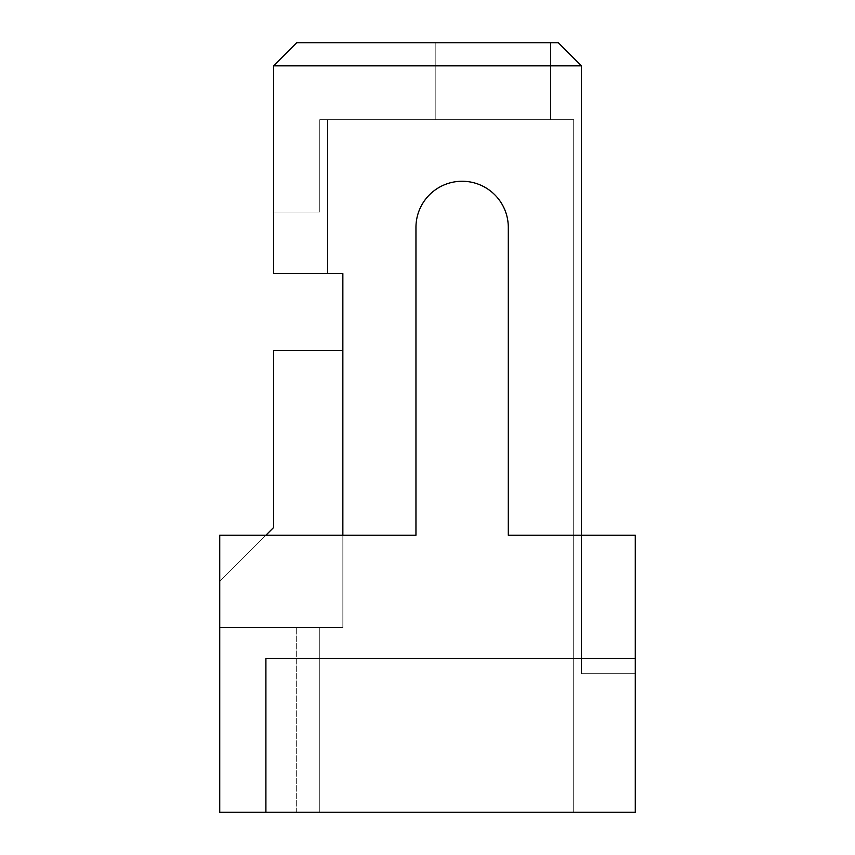 <?xml version="1.0" encoding="UTF-8"?>
<svg xmlns="http://www.w3.org/2000/svg" width="855" height="855" viewBox="0 0 855 855"><rect width="100%" height="100%" fill="white"/><g stroke="black" fill="none" stroke-linecap="round" stroke-linejoin="round"><path stroke-width="0.64" stroke-dasharray="4.28 3.21" d="M265.905 535.23L219.735 581.4L219.735 627.57L219.735 535.23L342.855 535.23L219.735 535.23L219.735 627.57L342.855 627.57L296.685 627.57L319.77 627.57L319.77 812.25L296.685 812.25L573.705 812.25L296.685 812.25L573.705 812.25L296.685 812.25L573.705 812.25L296.685 812.25L573.705 812.25L296.685 812.25L573.705 812.25L296.685 812.25L573.705 812.25L296.685 812.25L573.705 812.25L296.685 812.25L573.705 812.25L296.685 812.25L573.705 812.25L296.685 812.25L573.705 812.25L296.685 812.25L573.705 812.25L296.685 812.25L573.705 812.25L296.685 812.25L573.705 812.25L296.685 812.25L573.705 812.25L296.685 812.25L573.705 812.25L296.685 812.25L573.705 812.25L296.685 812.25L573.705 812.25L296.685 812.25L573.705 812.25L296.685 812.25L573.705 812.25L296.685 812.25L573.705 812.25L319.77 812.25L319.77 627.57L319.77 812.25L319.77 627.57L342.855 627.57L342.855 350.55L273.6 350.55L273.6 527.535L219.735 581.4L219.735 627.57L342.855 627.57L342.855 350.55L273.6 350.55L273.6 527.535L219.735 581.4L219.735 627.57L342.855 627.57L342.855 350.55L273.6 350.55L273.6 527.535L219.735 581.4L219.735 627.57L342.855 627.57L342.855 350.55L273.6 350.55L273.6 527.535L219.735 581.4L219.735 627.57L342.855 627.57L319.77 627.57L342.855 627.57L342.855 350.55L273.6 350.55L273.6 527.535L219.735 581.4L219.735 627.57L342.855 627.57L342.855 350.55L273.6 350.55L273.6 527.535L219.735 581.4L219.735 627.57L342.855 627.57L319.77 627.57L342.855 627.57L342.855 350.55L273.6 350.55L273.6 527.535L219.735 581.4L219.735 627.57L342.855 627.57L342.855 350.55L273.6 350.55L273.6 527.535L219.735 581.4L219.735 627.57L342.855 627.57L342.855 535.23L415.958 535.23L342.855 535.23L342.855 273.6L342.855 627.57L319.77 627.57L342.855 627.57L319.77 627.57L342.855 627.57L342.855 350.55L273.6 350.55L273.6 527.535L219.735 581.4L219.735 627.57L342.855 627.57L342.855 350.55L273.6 350.55L273.6 527.535L219.735 581.4L219.735 627.57L342.855 627.57L296.685 627.57L342.855 627.57L296.685 627.57L342.855 627.57L296.685 627.57L342.855 627.57L296.685 627.57L342.855 627.57L342.855 350.55L273.6 350.55L273.6 527.535L219.735 581.4L219.735 627.57L342.855 627.57L342.855 350.55L273.6 350.55L273.6 527.535L219.735 581.4L219.735 627.57L342.855 627.57L342.855 350.55L273.6 350.55L273.6 527.535L219.735 581.4L219.735 627.57L342.855 627.57L342.855 350.55L273.6 350.55L273.6 527.535L219.735 581.4L219.735 627.57L342.855 627.57L342.855 350.55L273.6 350.55L273.6 527.535L219.735 581.4L219.735 627.57L342.855 627.57L342.855 350.55L273.6 350.55L273.6 527.535L219.735 581.4L219.735 627.57L342.855 627.57L342.855 350.55L273.6 350.55L273.6 527.535L219.735 581.4L219.735 627.57L342.855 627.57L342.855 350.55L273.6 350.55L273.6 527.535L219.735 581.4L219.735 627.57L342.855 627.57L342.855 350.55L273.6 350.55L273.6 527.535L219.735 581.4L219.735 627.57L342.855 627.57L342.855 350.55L273.6 350.55L273.6 527.535L219.735 581.4L219.735 627.57L342.855 627.57L319.77 627.57L342.855 627.57L342.855 350.55L273.6 350.55L273.6 527.535L219.735 581.4L219.735 627.57L342.855 627.57L296.685 627.57L342.855 627.57L296.685 627.57L342.855 627.57L296.685 627.57L342.855 627.57L342.855 350.55L273.6 350.55L273.6 527.535L219.735 581.4L219.735 627.57L342.855 627.57L342.855 350.55L273.6 350.55L273.6 527.535L219.735 581.4L219.735 627.57L342.855 627.57L342.855 350.55L273.6 350.55L273.6 527.535L219.735 581.4L219.735 627.57L342.855 627.57L342.855 350.55L273.6 350.55L273.6 527.535L219.735 581.4L219.735 627.57L342.855 627.57L342.855 350.55L273.6 350.55L273.6 527.535L219.735 581.4L219.735 627.57L342.855 627.57L342.855 350.55L273.6 350.55L273.6 527.535L219.735 581.4L219.735 627.57L342.855 627.57L342.855 350.55L273.6 350.55L273.6 527.535L219.735 581.4L219.735 627.57L342.855 627.57L342.855 350.55L273.6 350.55L273.6 527.535L219.735 581.4L219.735 627.57L342.855 627.57L342.855 350.55L273.6 350.55L273.6 527.535L219.735 581.4L219.735 627.57L342.855 627.57L296.685 627.57L342.855 627.57L296.685 627.57L342.855 627.57L296.685 627.57L342.855 627.57L296.685 627.57L342.855 627.57L342.855 350.55L273.6 350.55L273.6 527.535L219.735 581.4L219.735 627.57L342.855 627.57L342.855 350.55L273.6 350.55L273.6 527.535L219.735 581.4L219.735 627.57L342.855 627.57L342.855 350.55L273.6 350.55L273.6 527.535L219.735 581.4L219.735 627.57L342.855 627.57L342.855 350.55L273.6 350.55L273.6 527.535L219.735 581.4L219.735 627.57L342.855 627.57L342.855 350.55L273.6 350.55L273.6 527.535L219.735 581.4L219.735 627.57L342.855 627.57L342.855 350.55L273.6 350.55L273.6 527.535L219.735 581.4L219.735 627.57L342.855 627.57L342.855 350.55L273.6 350.55L273.6 527.535L219.735 581.4L219.735 627.57L342.855 627.57L342.855 350.55L273.6 350.55L273.6 527.535L219.735 581.4L219.735 627.57L342.855 627.57L342.855 350.55L273.6 350.55L273.6 527.535L219.735 581.4L219.735 627.57L342.855 627.57L342.855 350.55M581.4 535.23L508.298 535.23L635.265 535.23L508.298 535.23L508.298 227.43A46.17 46.17 0 0 0 462.127 181.26A46.17 46.17 0 0 0 415.958 227.43L415.958 535.23L415.958 227.43A46.17 46.17 0 0 1 462.127 181.26A46.17 46.17 0 0 1 508.298 227.43A46.17 46.17 0 0 0 462.127 181.26A46.17 46.17 0 0 0 415.958 227.43L415.958 535.23L219.735 535.23L219.735 812.25L635.265 812.25L635.265 658.35L265.905 658.35L265.905 812.25L265.905 658.35L635.265 658.35L635.265 535.23L635.265 673.74L581.4 673.74L581.4 535.23L581.4 673.74L581.4 535.23L581.4 673.74L581.4 535.23L581.4 673.74L581.4 535.23L581.4 673.74L581.4 535.23L581.4 673.74L581.4 535.23L581.4 673.74L581.4 535.23L581.4 673.74L581.4 535.23L581.4 673.74L581.4 535.23L581.4 673.74L581.4 535.23L581.4 673.74L581.4 535.23L581.4 673.74L581.4 535.23L581.4 673.74L581.4 535.23L581.4 673.74L581.4 535.23L581.4 673.74L581.4 535.23L581.4 673.74L581.4 535.23L581.4 673.74L581.4 535.23L581.4 673.74L581.4 535.23L581.4 673.74L581.4 535.23L581.4 673.74L581.4 535.23L581.4 673.74L635.265 673.74L581.4 673.74L635.265 673.74L581.4 673.74L635.265 673.74L581.4 673.74L635.265 673.74L581.4 673.74L635.265 673.74L581.4 673.74L635.265 673.74L581.4 673.74L635.265 673.74L581.4 673.74L635.265 673.74L581.4 673.74L635.265 673.74L581.4 673.74L635.265 673.74L581.4 673.74L635.265 673.74L581.4 673.74L635.265 673.74L581.4 673.74L635.265 673.74L581.4 673.74L635.265 673.74L581.4 673.74L635.265 673.74L581.4 673.74L635.265 673.74L581.4 673.74L635.265 673.74L581.4 673.74L635.265 673.74L581.4 673.74L635.265 673.74L581.4 673.74L635.265 673.74L635.265 535.23L635.265 673.74L635.265 535.23L635.265 673.74L635.265 535.23L635.265 673.74L635.265 535.23L635.265 673.74L635.265 535.23L635.265 673.74L635.265 535.23L635.265 673.74L635.265 535.23L635.265 673.74L635.265 535.23L635.265 673.74L635.265 535.23L635.265 673.74L635.265 535.23L635.265 673.74L635.265 535.23L635.265 673.74L635.265 535.23L635.265 673.74L635.265 535.23L635.265 673.74L635.265 535.23L635.265 673.74L635.265 535.23L635.265 673.74L635.265 535.23L635.265 673.74L635.265 535.23L635.265 673.74L635.265 535.23L635.265 673.74L635.265 535.23L635.265 673.74L635.265 535.23L581.4 535.23L581.4 65.835L558.315 42.75L296.685 42.75L273.6 65.835L581.4 65.835M342.855 535.23L342.855 273.6L327.465 273.6L342.855 273.6L342.855 627.57L342.855 273.6L327.465 273.6L342.855 273.6L342.855 627.57L342.855 273.6L342.855 627.57L342.855 273.6L342.855 627.57L342.855 273.6L273.6 273.6L342.855 273.6L342.855 627.57L342.855 273.6L327.465 273.6L342.855 273.6L342.855 627.57L342.855 273.6L327.465 273.6L342.855 273.6L342.855 627.57L342.855 273.6L327.465 273.6L342.855 273.6L342.855 627.57L342.855 273.6L327.465 273.6L342.855 273.6L342.855 627.57L342.855 273.6L342.855 627.57L342.855 273.6L273.6 273.6L342.855 273.6L327.465 273.6L342.855 273.6L342.855 627.57L342.855 273.6L273.6 273.6L342.855 273.6L342.855 627.57L342.855 273.6L273.6 273.6L342.855 273.6L342.855 627.57L342.855 273.6L273.6 273.6L342.855 273.6L342.855 627.57L342.855 273.6L273.6 273.6L273.6 212.04L319.77 212.04L319.77 119.7L573.705 119.7L319.77 119.7L573.705 119.7L319.77 119.7L573.705 119.7L319.77 119.7L573.705 119.7L319.77 119.7L573.705 119.7L319.77 119.7L573.705 119.7L319.77 119.7L573.705 119.7L319.77 119.7L327.465 119.7L319.77 119.7L327.465 119.7L319.77 119.7L327.465 119.7L319.77 119.7L327.465 119.7L319.77 119.7L319.77 212.04L273.6 212.04L319.77 212.04L319.77 119.7L319.77 212.04L273.6 212.04L319.77 212.04L319.77 119.7L319.77 212.04L273.6 212.04L319.77 212.04L319.77 119.7L319.77 212.04L273.6 212.04L319.77 212.04L319.77 119.7L319.77 212.04L273.6 212.04L319.77 212.04L319.77 119.7L319.77 212.04L273.6 212.04L319.77 212.04L319.77 119.7L319.77 212.04L273.6 212.04L319.77 212.04L319.77 119.7L319.77 212.04L273.6 212.04L319.77 212.04L319.77 119.7L319.77 212.04L273.6 212.04L319.77 212.04L319.77 119.7L319.77 212.04L273.6 212.04L319.77 212.04L319.77 119.7L319.77 212.04L273.6 212.04L319.77 212.04L319.77 119.7L319.77 212.04L273.6 212.04L319.77 212.04L319.77 119.7L319.77 212.04L273.6 212.04L319.77 212.04L319.77 119.7L319.77 212.04L273.6 212.04L319.77 212.04L319.77 119.7L319.77 212.04L273.6 212.04L319.77 212.04L319.77 119.7L319.77 212.04L273.6 212.04L319.77 212.04L319.77 119.7L319.77 212.04L273.6 212.04L319.77 212.04L319.77 119.7L319.77 212.04L273.6 212.04L319.77 212.04L319.77 119.7L319.77 212.04L273.6 212.04L319.77 212.04L319.77 119.7L319.77 212.04L273.6 212.04L273.6 273.6L273.6 65.835M327.465 273.6L273.6 273.6L273.6 212.04L273.6 273.6L273.6 212.04L273.6 273.6L273.6 212.04L273.6 273.6L273.6 212.04L273.6 273.6L327.465 273.6L327.465 119.7L327.465 273.6L327.465 119.7L327.465 273.6L327.465 119.7L327.465 273.6L327.465 119.7L327.465 273.6L327.465 119.7L327.465 273.6L327.465 119.7L327.465 273.6L327.465 119.7L327.465 273.6L327.465 119.7L327.465 273.6L327.465 119.7L327.465 273.6L327.465 119.7L327.465 273.6L327.465 119.7L327.465 273.6L327.465 119.7L327.465 273.6L327.465 119.7L327.465 273.6L327.465 119.7L327.465 273.6L327.465 119.7L327.465 273.6L327.465 119.7L327.465 273.6L327.465 119.7L327.465 273.6L327.465 119.7L327.465 273.6L327.465 119.7L327.465 273.6L327.465 119.7L327.465 273.6L327.465 119.7L327.465 273.6L327.465 119.7L327.465 273.6L327.465 119.7L327.465 273.6L327.465 119.7L327.465 273.6L327.465 119.7L327.465 273.6L327.465 119.7L327.465 273.6L273.6 273.6L327.465 273.6L327.465 119.7L327.465 273.6L273.6 273.6L327.465 273.6L327.465 119.7L327.465 273.6L327.465 119.7L327.465 273.6L327.465 119.7L327.465 273.6L327.465 119.7L327.465 273.6L327.465 119.7L327.465 273.6L327.465 119.7L327.465 273.6L327.465 119.7L327.465 273.6L327.465 119.7L327.465 273.6L327.465 119.7L327.465 273.6L273.6 273.6L327.465 273.6L327.465 119.7L327.465 273.6L273.6 273.6L327.465 273.6L327.465 119.7L327.465 273.6L273.6 273.6L327.465 273.6L327.465 119.7L327.465 273.6L273.6 273.6L327.465 273.6L327.465 119.7L327.465 273.6L273.6 273.6L342.855 273.6L342.855 627.57L342.855 273.6L327.465 273.6L342.855 273.6L327.465 273.6L342.855 273.6L342.855 627.57L342.855 273.6L327.465 273.6L342.855 273.6L342.855 627.57L342.855 273.6L327.465 273.6L342.855 273.6L342.855 627.57L342.855 273.6L327.465 273.6L342.855 273.6L342.855 627.57L342.855 273.6M550.62 42.75L435.195 42.75L550.62 42.75L435.195 42.75L550.62 42.75L435.195 42.75L550.62 42.75L435.195 42.75L550.62 42.75L435.195 42.75L550.62 42.75L435.195 42.75L550.62 42.75L435.195 42.75L550.62 42.75L435.195 42.75L550.62 42.75L435.195 42.75L550.62 42.75L435.195 42.75L550.62 42.75L435.195 42.75L550.62 42.75L435.195 42.75L550.62 42.75L435.195 42.75L550.62 42.75L435.195 42.75L550.62 42.75L435.195 42.75L550.62 42.75L435.195 42.75L550.62 42.75L435.195 42.75L550.62 42.75L435.195 42.75L550.62 42.75L435.195 42.75L550.62 42.75L435.195 42.75L550.62 42.75L550.62 119.7L435.195 119.7L435.195 42.75L435.195 119.7L435.195 42.75L435.195 119.7L550.62 119.7L550.62 42.75L550.62 119.7L550.62 42.75L550.62 119.7L435.195 119.7L435.195 42.75L435.195 119.7L550.62 119.7L550.62 42.75L550.62 119.7L435.195 119.7L435.195 42.75L435.195 119.7L550.62 119.7L550.62 42.75L550.62 119.7L435.195 119.7L435.195 42.75L435.195 119.7L550.62 119.7L435.195 119.7L435.195 42.75L435.195 119.7L550.62 119.7L435.195 119.7L435.195 42.75L435.195 119.7L550.62 119.7L550.62 42.75L550.62 119.7L435.195 119.7L435.195 42.75L435.195 119.7L550.62 119.7L550.62 42.75L550.62 119.7L435.195 119.7L435.195 42.75L435.195 119.7L550.62 119.7L550.62 42.75L550.62 119.7L435.195 119.7L435.195 42.75L435.195 119.7L550.62 119.7L550.62 42.75L550.62 119.7L435.195 119.7L435.195 42.75L435.195 119.7L550.62 119.7L550.62 42.75L550.62 119.7L435.195 119.7L435.195 42.75L435.195 119.7L550.62 119.7L550.62 42.75L550.62 119.7L435.195 119.7L435.195 42.75L435.195 119.7L550.62 119.7L550.62 42.75L550.62 119.7L435.195 119.7L435.195 42.75L435.195 119.7L550.62 119.7L550.62 42.75L550.62 119.7L435.195 119.7L435.195 42.75L435.195 119.7L550.62 119.7L550.62 42.75L550.62 119.7L435.195 119.7L435.195 42.75L435.195 119.7L550.62 119.7L550.62 42.75L550.62 119.7L435.195 119.7L435.195 42.75L435.195 119.7L550.62 119.7L550.62 42.75L550.62 119.7L435.195 119.7L435.195 42.75L435.195 119.7L550.62 119.7L550.62 42.75L550.62 119.7L435.195 119.7L435.195 42.75L435.195 119.7L550.62 119.7L550.62 42.75L550.62 119.7L435.195 119.7L435.195 42.75L435.195 119.7L550.62 119.7L550.62 42.75L550.62 119.7L435.195 119.7L550.62 119.7L550.62 42.75M573.705 812.25L573.705 119.7L573.705 812.25M296.685 812.25L296.685 627.57L296.685 812.25M319.77 812.25L319.77 627.57L342.855 627.57L319.77 627.57L319.77 812.25M265.905 812.25L265.905 658.35L635.265 658.35M219.735 627.57L319.77 627.57L219.735 627.57"/><path stroke-width="1.28" d="M635.265 658.35L635.265 535.23L508.298 535.23L508.298 227.43A46.17 46.17 0 0 0 462.127 181.26A46.17 46.17 0 0 0 415.958 227.43L415.958 535.23L219.735 535.23L219.735 812.25L635.265 812.25L635.265 658.35L265.905 658.35L265.905 812.25M581.4 535.23L581.4 65.835L273.6 65.835L296.685 42.75L558.315 42.75L581.4 65.835M342.855 535.23L342.855 273.6L273.6 273.6L273.6 65.835M342.855 273.6L327.465 273.6M342.855 350.55L273.6 350.55L273.6 527.535L265.905 535.23"/></g></svg>
